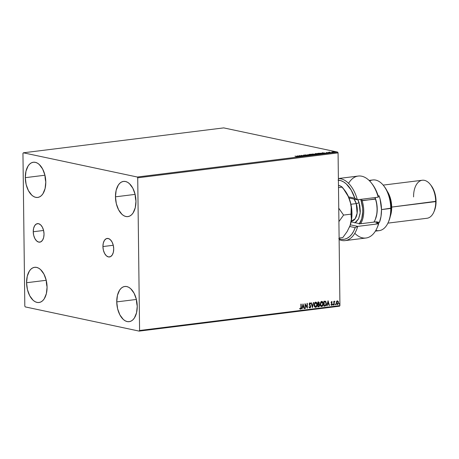 <?xml version="1.0" encoding="UTF-8"?>
<svg xmlns="http://www.w3.org/2000/svg" width="459" height="459" viewBox="0 0 459 459"><rect width="100%" height="100%" fill="white"/><g stroke="black" fill="none" stroke-linecap="round" stroke-linejoin="round"><path stroke-width="0.69" d="M33.243 231.755L43.588 230.464L33.243 231.755L33.61 228.312L34.746 225.57L36.468 223.946L38.527 223.682L40.599 224.818L42.371 227.194L43.576 230.429L44.03 234.044A9.335 5.313 82.9 0 1 39.79 242.163A9.335 5.313 82.9 0 1 33.243 231.755A9.335 5.313 82.9 0 1 37.489 223.631A9.335 5.313 82.9 0 1 44.03 234.044L43.662 237.487L42.532 240.229L40.805 241.853L38.751 242.117L36.68 240.975L34.901 238.605L33.696 235.369L33.243 231.755M102.925 246.558L113.264 245.272L102.925 246.558L103.292 243.121L104.422 240.378L106.149 238.749L108.204 238.485L110.275 239.627L112.053 241.996L113.258 245.238L113.712 248.853A9.335 5.313 82.9 0 1 109.472 256.971A9.335 5.313 82.9 0 1 102.925 246.558A9.335 5.313 82.9 0 1 107.165 238.439A9.335 5.313 82.9 0 1 113.712 248.853L113.344 252.289L112.208 255.032L110.487 256.661L108.427 256.925L106.356 255.783L104.583 253.414L103.378 250.172L102.925 246.558M135.153 194.564A17.735 10.092 -97.1 0 0 135.956 201.002M115.461 196.831L135.112 194.387L115.461 196.831L116.161 190.29L118.313 185.086L119.839 183.239L121.589 181.993L123.5 181.408L125.496 181.494L127.499 182.257L129.432 183.663L132.806 188.161L135.095 194.318L135.956 201.185A17.735 10.092 82.9 0 1 127.9 216.608A17.735 10.092 82.9 0 1 115.461 196.831A17.735 10.092 82.9 0 1 123.523 181.403A17.735 10.092 82.9 0 1 135.956 201.185L135.262 207.72L133.104 212.924L131.578 214.778L129.828 216.017L127.918 216.602L125.927 216.516L123.919 215.753L121.985 214.347L118.617 209.849L116.328 203.693L115.461 196.831M46.267 280.466A17.735 10.092 -97.1 0 0 47.065 286.904M26.576 282.733L46.221 280.288L26.576 282.733L27.27 276.198L29.422 270.988L30.948 269.14L32.704 267.895L34.614 267.31L36.605 267.396L38.608 268.159L40.547 269.565L43.915 274.063L46.204 280.219L47.07 287.087A17.735 10.092 82.9 0 1 39.009 302.51A17.735 10.092 82.9 0 1 26.576 282.733A17.735 10.092 82.9 0 1 34.632 267.304A17.735 10.092 82.9 0 1 47.07 287.087L46.37 293.622L44.219 298.832L42.693 300.679L40.937 301.919L39.032 302.51L37.036 302.418L35.033 301.661L33.1 300.255L29.726 295.751L27.437 289.6L26.576 282.733M44.982 175.401A17.735 10.092 -97.1 0 0 45.78 181.839M25.291 177.667L44.936 175.223L25.291 177.667L25.991 171.132L28.142 165.923L29.669 164.075L31.419 162.83L33.329 162.245L35.326 162.331L37.328 163.094L39.262 164.5L42.63 169.004L44.925 175.154L45.785 182.022A17.735 10.092 82.9 0 1 37.724 197.445A17.735 10.092 82.9 0 1 25.291 177.667A17.735 10.092 82.9 0 1 33.346 162.239A17.735 10.092 82.9 0 1 45.785 182.022L45.085 188.557L42.934 193.767L41.408 195.614L39.658 196.854L37.747 197.445L35.75 197.353L33.748 196.595L31.814 195.19L28.441 190.686L26.152 184.535L25.291 177.667M136.438 299.629A17.735 10.092 -97.1 0 0 137.235 306.067M116.747 301.89L136.398 299.452L116.747 301.89L117.447 295.355L119.598 290.151L121.124 288.304L122.874 287.059L124.785 286.473L126.782 286.559L128.784 287.323L130.717 288.728L134.085 293.226L136.38 299.383L137.241 306.251A17.735 10.092 82.9 0 1 129.18 321.673A17.735 10.092 82.9 0 1 116.747 301.89A17.735 10.092 82.9 0 1 124.808 286.468A17.735 10.092 82.9 0 1 137.241 306.251L136.541 312.786L134.389 317.989L132.863 319.837L131.113 321.082L129.203 321.667L127.206 321.581L125.204 320.818L123.27 319.412L119.897 314.914L117.607 308.758L116.747 301.89M139.18 331.111L339.534 306.199L339.935 305.585L139.582 330.497L137.717 177.805L338.071 152.893L339.935 305.585L338.071 152.893L337.652 152.101L137.298 177.019L23.352 152.801L223.705 127.889L337.652 152.101L223.705 127.889L23.352 152.801L22.95 153.415L24.815 306.107L25.234 306.899L139.18 331.111L139.582 330.497L137.717 177.805L137.298 177.019L23.352 152.801L22.95 153.415L24.815 306.107L25.234 306.899L139.18 331.111L139.582 330.497L339.935 305.585L339.534 306.199L139.18 331.111M331.656 151.969L334.818 152.067L331.656 151.969M330.75 152.686L329.78 152.113L328.655 152.239L330.75 152.686L329.78 152.113L328.655 152.239L330.75 152.686M326.458 152.497L328.414 152.824L327.646 152.985L328.862 152.864L326.412 152.692M321.765 153.799L322.545 153.558L321.478 153.231L317.955 153.312L321.765 153.799C322.746 153.645 322.797 153.484 321.92 153.312L317.955 153.312L321.765 153.799C322.746 153.645 322.797 153.484 321.92 153.312L321.92 153.312M314.794 154.666L315.947 154.505L315.746 154.276L311.925 154.058L314.794 154.666L315.746 154.276L311.925 154.058L314.794 154.666M309.337 155.349L307.823 154.568L308.672 155.194L305.172 154.901L309.395 155.343L307.823 154.568L308.672 155.194L305.172 154.901L309.337 155.349M302.274 156.226L300.14 155.773L304.3 155.974L301.431 155.366L303.256 155.859L299.09 155.653L301.959 156.267L300.14 155.773L304.3 155.974L301.431 155.366L303.256 155.859L299.09 155.653L302.274 156.226M296.893 156.571L297.323 156.76L296.405 156.869L297.793 156.685L294.988 156.163L296.893 156.571L297.202 156.783L296.405 156.869L297.501 156.846L297.237 156.536L295.298 156.129L297.202 156.783M297.116 155.899L298.689 156.674L299.027 156.628L298.522 156.381L299.664 156.238L301.339 156.341L297.116 155.899L298.689 156.674L299.027 156.628L298.522 156.381L299.664 156.238L301.339 156.341L297.116 155.899M306.928 155.693L304.036 155.217L305.115 155.044L303.519 155.153L306.652 155.458L305.665 155.693L306.922 155.412L303.847 155.039L306.606 155.446L305.304 155.664L306.922 155.412M309.636 154.832L313.233 154.838L310.938 154.258L309.332 154.367L309.205 154.712L312.694 154.953C313.56 154.786 313.577 154.614 312.74 154.442L309.653 154.316C308.798 154.488 308.792 154.66 309.636 154.832C308.792 154.66 308.798 154.488 309.653 154.316L309.653 154.316M315.66 154.081L319.263 154.086L317.399 153.53L315.121 153.908L318.718 154.207C319.59 154.035 319.602 153.863 318.764 153.69L315.677 153.57C314.828 153.742 314.822 153.908 315.66 154.081C314.822 153.908 314.828 153.742 315.677 153.57L315.677 153.57M322.166 152.784L323.733 153.558L324.071 153.513L323.572 153.266L326.383 153.226L322.166 152.784L323.733 153.558L324.071 153.513L323.572 153.266L326.383 153.226L322.166 152.784M329.562 152.767L330.176 152.744L329.579 152.681M331.949 152.468L332.563 152.445L331.972 152.382M335.85 151.981L336.458 151.958L335.868 151.9M336.493 301.552L336.372 303.778L336.866 304.455L337.635 304.489L338.432 303.215L338.312 301.615L337.451 300.846L336.493 301.552L336.206 302.86L337.371 304.564L338.49 302.579L338.174 301.339L337.325 300.852L336.493 301.552M333.836 304.942L334.146 304.902L334.186 302.338L334.714 301.19L334.112 301.844L333.791 301.356L333.836 304.942L334.146 304.902L334.169 302.458L334.886 301.282L334.112 301.844L333.791 301.356L333.836 304.942M331.633 301.563L331.059 302.716L331.949 304.323L331.582 304.845L331.146 304.518L331.249 305.183L331.903 305.149L332.259 304.346L331.364 302.521L331.587 302.022L332.058 302.326L332.241 301.999L331.633 301.563L331.048 302.579L331.955 304.219L331.582 304.845L331.146 304.518L330.973 304.874L331.622 305.281L332.264 304.162L331.364 302.521L331.656 301.999L332.058 302.326L332.241 301.999L331.587 301.534M325.167 301.179L323.853 301.27L323.911 306.176L325.701 305.694L326.366 303.91L325.879 301.615L325.201 301.184L323.853 301.27L323.911 306.176L324.852 306.055C325.93 305.746 326.441 304.885 326.378 303.474L325.092 301.161M317.88 306.922L319.097 306.664L319.584 305.82L319.47 304.575L318.976 304.139L319.326 302.779L318.787 301.965L317.823 302.022L317.88 306.922L318.695 306.824L319.63 305.31L318.976 304.139L319.344 303.049L318.397 301.947L317.823 302.022L317.88 306.922M312.424 307.605L313.715 302.533L313.377 302.573L312.436 306.417L311.409 302.82L311.07 302.86L312.424 307.605L313.715 302.533L313.377 302.573L312.436 306.417L311.409 302.82L311.07 302.86L312.424 307.605M305.361 308.482L305.315 304.833L307.387 308.23L307.323 303.324L307.014 303.365L307.06 307.019L304.988 303.617L305.046 308.517L305.361 308.482L305.046 308.465L305.361 308.482L305.315 304.833L307.387 308.23L307.323 303.324L307.014 303.365L307.06 307.019L304.988 303.617L305.046 308.517L305.361 308.482M300.92 307.387L300.656 308.643L299.893 308.339L299.744 308.741L300.513 309.211L301.167 308.494L301.196 304.087L300.88 304.128L300.92 307.387L300.507 308.706L299.893 308.339L299.744 308.741L300.513 309.211L301.236 307.398L301.196 304.087L300.88 304.128L300.92 307.387M303.015 303.864L301.775 308.924L302.114 308.884L302.51 307.26L303.651 307.117L304.082 308.637L304.426 308.597L303.015 303.864L301.775 308.924L302.114 308.884L302.51 307.26L303.651 307.117L304.082 308.637L304.426 308.597L303.015 303.864M309.831 307.547L309.182 306.807L308.936 307.088L309.859 308.046L310.571 307.352L310.64 306.17L309.418 304.065L309.819 303.393L310.37 303.956L310.301 303.106L309.504 303.038L309.108 304.122L310.353 306.945L309.831 307.547L309.182 306.807L308.936 307.088L309.859 308.046L310.697 306.612L309.418 304.065L309.653 303.359L310.37 303.956L310.611 303.623L309.814 302.888L309.108 304.122L310.387 306.646L309.831 307.547L309.022 306.773M314.111 304.96L315.017 307.157L315.89 307.283L316.664 306.658L317.203 304.105L316.32 302.326L315.528 302.183L314.776 302.693L314.111 304.96C314.117 306.354 314.644 307.146 315.706 307.318C316.762 306.87 317.267 305.946 317.232 304.546C317.232 303.129 316.699 302.338 315.62 302.171L314.111 304.96M320.141 304.208L321.042 306.411L322.419 306.233L323.256 303.801L322.35 301.574L321.558 301.437L320.807 301.947L320.141 304.208C320.141 305.608 320.675 306.394 321.736 306.572C322.786 306.119 323.297 305.195 323.256 303.801C323.262 302.383 322.723 301.586 321.65 301.42L320.141 304.208M328.059 300.748L326.819 305.814L327.158 305.769L327.56 304.145L328.696 304.007L329.132 305.522L329.47 305.482L328.059 300.748L326.819 305.814L327.158 305.769L327.56 304.145L328.696 304.007L329.132 305.522L329.47 305.482L328.059 300.748M332.844 304.719L333.223 305.04L333.297 304.392L332.855 304.575L333.108 305.092L333.366 304.65L333.102 304.277L332.844 304.719L333.108 305.092M335.236 304.42L335.609 304.742L335.69 304.093L335.248 304.277L335.5 304.793L335.753 304.357L335.489 303.978L335.5 304.793M339.132 303.933L339.511 304.26L339.585 303.606L339.144 303.789L339.396 304.311L339.654 303.869L339.39 303.497L339.132 303.933L339.396 304.311M136.432 299.446L137.298 306.314M44.976 175.218L45.843 182.085M46.261 280.283L47.122 287.15M135.153 194.381L136.013 201.249M301.029 304.11L301.236 307.398L300.513 309.211L301.035 308.282L301.029 304.11M300.169 309.165L300.513 309.211M299.733 308.305L300.186 308.649M299.825 308.396L300.341 308.672M302.969 304.053L304.426 308.597L304.07 308.586L302.969 304.053M303.485 307.082L302.349 307.226L302.114 308.884L301.787 308.867L302.349 307.226L303.485 307.082M302.888 305.005L302.636 306.744L302.888 305.005L303.508 306.635L302.636 306.744L302.888 305.005M304.988 303.743L307.06 307.019L304.988 303.743M307.163 303.347L307.22 308.075L307.163 303.347M305.149 304.799L305.195 308.448L305.149 304.799M309.653 302.854L310.445 303.588L309.814 302.888M309.75 303.365L309.251 304.03L309.756 303.365M309.251 304.03L310.697 306.612L309.693 308.012L310.324 307.484L310.519 306.354L309.251 304.03M309.601 307.513L309.068 306.905M311.259 302.837L312.436 306.417L311.259 302.837M313.537 302.556L312.361 307.369L313.537 302.556M315.97 302.183L315.62 302.171M315.453 302.131C316.532 302.303 317.071 303.095 317.066 304.512L317.066 304.512C317.1 305.912 316.595 306.836 315.545 307.283L315.281 307.283M315.821 302.148L316.67 302.865L317.066 304.736L316.716 306.245L315.706 307.318M315.379 306.79L314.432 305.895L314.272 304.524L314.794 303.072L315.763 302.653M315.689 306.819L314.92 306.48L314.26 304.885L314.954 303.106L316.067 302.739L316.899 304.231L316.549 306.164L315.689 306.819L314.421 304.919L315.735 302.647L316.917 304.587L315.689 306.819L315.344 306.784M315.637 302.67L314.26 304.885L315.528 306.784M318.758 301.953L318.397 301.947M318.23 301.913L319.344 303.049L318.816 304.105L319.63 305.31L318.695 306.824L317.88 306.87L318.936 306.629L319.458 305.533L318.816 304.105L319.12 302.55L318.621 301.924M318.162 304.506L318.655 304.501M318.024 306.348L318.001 304.524L318.821 304.535L319.321 305.35L318.546 306.337L318.024 306.348L318.001 304.524L318.024 306.348M318.466 302.447L319.028 302.957L318.609 303.967L318.162 304.053L317.978 302.452L317.995 304.019L318.139 302.487L318.58 302.441L317.978 302.452L319.034 303.095L317.995 304.019L317.978 302.452L318.535 302.418M318.322 304.541L319.028 304.638L319.321 305.442L318.994 306.187L318.19 306.382L318.167 304.558L318.821 304.535M322 301.431L321.65 301.42M321.484 301.385C322.562 301.552 323.096 302.343 323.096 303.76L323.096 303.76C323.13 305.16 322.625 306.084 321.57 306.537L321.311 306.537M321.845 301.397L322.7 302.114L323.096 303.76L322.746 305.493L321.736 306.572M321.409 306.038L320.6 305.436L320.302 303.778L320.818 302.32L321.793 301.902M321.667 301.919L320.29 304.133L320.864 302.527L321.667 301.919L322.528 302.361L322.947 303.835L322.574 305.413L321.719 306.067L320.451 304.168L321.925 301.93L321.501 301.884L322.947 303.835L321.719 306.067L320.944 305.728L320.29 304.133L321.552 306.033M321.719 306.067L321.375 306.038M325.431 301.253L326.211 303.439C326.274 304.851 325.77 305.711 324.691 306.021L325.672 305.499L326.2 303.875L326.005 302.131L325.156 301.173M325.11 301.701L324.008 301.701L325.27 301.735L326.062 303.514L325.385 305.361L324.215 305.631L324.008 301.701L324.054 305.596L324.008 301.701L324.662 301.643M324.892 301.655L325.89 302.447L326.005 304.254L325.465 305.304L324.215 305.631L324.169 301.735L325.052 301.689M328.013 300.938L329.47 305.482L329.114 305.47L328.013 300.938M328.535 303.973L327.393 304.11L327.158 305.769L326.837 305.757L327.393 304.11L328.535 303.973M327.938 301.89L327.686 303.629L327.938 301.89L328.558 303.519L327.686 303.629L327.938 301.89M331.467 301.529L332.241 301.999L331.96 302.177L331.65 301.552M331.656 301.999L331.278 302.802L332.264 304.162L331.369 305.246L332.098 304.306L331.22 302.653L331.524 301.965M331.289 305.235L331.622 305.281M331.582 304.845L331.146 304.518M331.415 304.805L330.985 304.483L331.381 304.81M331.49 304.839L331.065 304.61M332.936 304.242L333.366 304.65L333.102 304.277M333.366 304.65L332.947 305.057L333.05 304.265M333.94 301.339L334.112 301.844L333.94 301.339M334.886 301.282L334.582 301.626L334.611 301.173M334.439 301.597L334.003 302.424L334.146 304.902L333.836 304.885L334.439 301.597M335.328 303.944L335.753 304.357L335.489 303.978M335.753 304.357L335.334 304.759L335.437 303.967M337.164 300.817L338.008 301.305L337.325 300.852M337.078 304.535L338.226 303.37L338.008 301.305L338.49 302.579L337.371 304.564L337.026 304.529M337.428 301.293L338.065 301.924L338.14 303.095L337.365 304.122L336.516 302.825L337.17 301.259L338.18 302.619L337.365 304.122L336.826 303.996L336.436 302.12L336.969 301.322L337.543 301.362M337.365 304.122L336.355 302.791L337.331 301.265M337.331 301.293L336.355 302.791L337.204 304.087M339.224 303.456L339.488 303.835L339.39 303.497M339.654 303.869L339.235 304.277L339.339 303.485M303.508 306.635L302.636 306.744L303.055 305.04L303.508 306.635M328.558 303.519L327.686 303.629L328.099 301.924L328.558 303.519M297.501 156.846L297.237 156.536M297.237 156.817L297.501 157.121M297.834 156.043L299.234 156.295L298.367 156.513L297.834 156.043L299.234 156.192L297.834 156.043M309.636 155.113C308.792 154.941 308.804 154.769 309.653 154.597M312.694 154.953C313.56 154.786 313.577 154.614 312.74 154.442M312.74 154.723C313.577 154.895 313.566 155.062 312.694 155.234M309.481 154.62L309.125 154.717M313.262 154.884L312.866 154.752M309.957 154.379L312.424 154.482L312.39 154.987L309.945 154.89L309.957 154.379L311.191 154.339L312.424 154.482L312.39 154.895L310.049 154.815L309.957 154.379L309.441 154.849M309.963 154.66L309.945 155.073M314.151 154.293L315.436 154.316L314.817 154.666L313.749 154.339L315.436 154.316L314.163 154.293M315.608 154.568L315.746 154.276M312.533 154.081L313.841 154.063L313.612 154.419L312.533 154.081L313.841 154.063L312.533 154.081M315.666 154.362C314.822 154.19 314.828 154.017 315.683 153.845M318.718 154.207C319.59 154.035 319.602 153.863 318.764 153.69M318.77 153.972C319.607 154.144 319.59 154.316 318.724 154.488M315.511 153.874L315.155 153.966M319.286 154.132L318.89 154M315.987 153.627L318.454 153.731L318.414 154.235L315.976 154.138L315.987 153.627L317.548 153.61L318.454 153.731L318.414 154.144L315.97 154.04L315.987 153.627L315.465 153.805L315.97 154.04M315.993 153.908L315.976 154.322M318.569 153.329L321.61 153.352L321.943 153.776L318.563 153.335L321.07 153.26L321.937 153.656L320.841 153.914L318.563 153.335M321.925 153.593C322.797 153.759 322.746 153.926 321.77 154.081M322.35 153.708L321.937 153.656M321.943 153.937L321.61 153.633M322.861 153.128L324.284 153.18L322.861 153.128M328.196 152.704L327.508 152.761L328.569 152.967L328.196 152.704M329.47 152.124L329.786 152.388M332.104 152.445L331.662 152.25L332.155 152.072M333.337 151.831L334.072 151.923L334.066 152.279L332.414 152.222L332.408 151.849L334.066 152.199L332.414 152.13L333.337 151.831M334.324 152.25L334.387 151.883M334.628 152.227L334.324 152.531M332.092 152.078L331.765 152.153M332.408 151.849L332.069 151.986L332.414 152.405M312.424 154.482L312.929 154.712L312.39 154.895M309.945 154.792L309.435 154.557M318.454 153.731L318.959 153.966L318.414 154.144M321.61 153.352L322.046 153.616M324.284 153.082L322.884 152.927L324.284 153.082M334.072 151.923L334.416 152.061L334.066 152.199M137.298 177.019L337.652 152.101L338.071 152.893L137.717 177.805L137.298 177.019M345.111 240.608L365.961 238.014A31.218 17.758 -97.1 0 0 378.537 223.797L357.693 226.39A31.218 17.758 82.9 0 1 345.111 240.608A31.218 17.758 82.9 0 1 339.126 239.615A31.218 17.758 -97.1 0 0 357.693 226.39L355.191 227.647A29.801 16.949 82.9 0 1 339.121 238.812M375.393 231.124L379.157 230.653A25.543 14.527 -97.1 0 0 390.758 208.443L381.498 209.597L380.104 199.114L379.111 195.815L378.182 195.93L379.111 195.815A25.543 14.527 82.9 0 1 381.498 209.597L391.097 208.122A24.12 13.724 -97.1 0 0 384.43 186.704L383.701 185.763A25.543 14.527 82.9 0 1 390.758 208.443A25.543 14.527 -97.1 0 0 372.851 179.962L369.088 180.427M369.679 181.018A25.543 14.527 82.9 0 1 383.701 185.763M387.907 223.131L427.008 218.266A19.158 10.896 -97.1 0 0 435.711 201.61L391.705 207.084A19.158 10.896 -97.1 0 0 387.195 191.168A19.158 10.896 82.9 0 1 391.705 207.084L436.05 201.289A17.735 10.092 -97.1 0 0 431.15 185.539L430.416 184.598A19.158 10.896 82.9 0 1 435.711 201.61A19.158 10.896 -97.1 0 0 422.28 180.249L383.179 185.109M413.576 196.905A19.158 10.896 82.9 0 1 419.13 181.54A19.158 10.896 82.9 0 1 430.416 184.598M338.059 180.135L340.871 180.657L343.665 181.953L346.361 183.99L351.181 190.066L354.83 198.231L357.366 199.774L349.029 198.001L357.366 199.774A31.218 17.758 -97.1 0 0 338.381 178.574A31.218 17.758 82.9 0 1 357.366 199.774L378.21 197.181A31.218 17.758 -97.1 0 0 358.255 176.055L338.381 178.528M338.771 238.691L341.588 239.363L344.365 239.254L347.021 238.347L349.5 236.683L351.726 234.302L353.637 231.261L355.191 227.647L349.752 226.494L355.191 227.647L357.693 226.39L350.349 224.83L357.693 226.39L378.537 223.797L378.778 223.458L378.537 223.797A31.218 17.758 82.9 0 1 377.08 227.893L377.556 226.803A29.801 16.949 -97.1 0 0 378.778 223.458L375.961 222.862L379.432 222.431L376.42 221.789L360.206 223.803L351.141 221.881L360.206 223.803L376.42 221.789L379.432 222.431L381.016 216.396L381.498 209.597A25.543 14.527 82.9 0 1 379.432 222.431L375.961 222.862L378.778 223.458L377.321 227.314M372.209 184.048L374.957 188.259L378.457 196.842A29.801 16.949 -97.1 0 0 372.243 184.088L371.515 183.147A31.218 17.758 82.9 0 1 378.21 197.181L378.457 196.842L378.21 197.181L357.366 199.774L354.83 198.231L348.57 196.9L354.83 198.231A29.801 16.949 82.9 0 0 338.403 180.157M384.424 186.693L386.811 190.416L388.589 194.392L390.775 203.423L390.89 212.712L390.15 217.009L388.721 221.295M391.705 207.084A19.158 10.896 82.9 0 1 390.316 216.275A19.158 10.896 -97.1 0 0 391.705 207.084M431.133 185.522L434.203 191.196L435.809 197.835L435.895 204.668L434.294 210.997M435.711 201.61A19.158 10.896 82.9 0 1 433.83 212.058L434.312 210.968A17.735 10.092 -97.1 0 0 436.05 201.289L435.711 201.61M388.251 222.374L388.733 221.278A24.12 13.724 -97.1 0 0 391.097 208.122L390.758 208.443A25.543 14.527 82.9 0 1 388.251 222.374A25.543 14.527 82.9 0 1 375.818 230.401M377.08 227.893A31.218 17.758 82.9 0 1 354.79 233.31M348.576 183.353A31.218 17.758 82.9 0 1 371.515 183.147M375.106 219.878L375.347 219.327A19.158 10.896 -97.1 0 0 375.628 199.108L375.399 198.908A19.863 11.303 82.9 0 1 375.106 219.878A19.863 11.303 82.9 0 1 373.93 222.099A19.863 11.303 -97.1 0 0 375.399 198.908A19.863 11.303 -97.1 0 0 374.934 197.588A19.863 11.303 82.9 0 1 375.399 198.908L361.153 200.91L360.602 199.372A19.158 10.896 82.9 0 1 361.153 200.91L362.082 200.566A19.863 11.303 -97.1 0 0 361.617 199.246A19.863 11.303 82.9 0 1 362.082 200.566L375.628 199.108A19.158 10.896 -97.1 0 0 375.078 197.571L376.564 202.677L377.218 210.113L376.908 213.699L375.33 219.373M351.273 221.249L355.209 218.668L357.119 213.269L356.259 203.601A2.129 0.568 161.9 0 0 359.047 202.562L360.183 212.781L358.565 218.851L354.985 222.695M350.928 204.261L356.259 203.601A12.772 7.264 -97.1 0 0 354.009 199.063L356.259 203.601L350.928 204.261M344.881 190.554L347.423 194.518L350.355 202.023L351.204 207.307L351.02 214.152L343.573 215.076L338.908 221.617L343.573 215.076L338.742 208.191L343.573 215.076L351.02 214.152L351.353 219.522L350.624 223.917L349.442 227.228M338.467 185.39L338.828 185.539M343.246 188.448L342.196 187.129L338.49 187.588L342.196 187.129L340.377 185.958L338.467 185.293L341.462 186.532L344.537 190.181L348.45 196.75L349.833 200.239L351.382 206.636L351.875 216.533L350.142 225.455A25.543 14.527 -97.1 0 0 349.833 200.239A25.543 14.527 -97.1 0 0 344.904 190.583L343.246 188.448L348.45 196.75L350.751 203.802L351.204 207.307L351.353 219.522L350.142 225.455L347.136 231.577L342.81 237.555L339.109 238.02L342.81 237.555L347.136 231.577L350.142 225.455A25.543 14.527 -97.1 0 1 349.454 227.199A25.543 14.527 -97.1 0 1 349.431 227.251M351.525 221.221A12.772 7.264 -97.1 0 0 356.259 203.601A2.129 0.568 -18.1 0 0 359.047 202.562L357.894 199.711L359.776 205.334L360.286 211.117L360.045 213.905L358.622 218.736L356.144 221.984L354.623 222.844M362.082 200.566A19.863 11.303 82.9 0 1 360.608 223.757A19.863 11.303 -97.1 0 0 362.082 200.566M359.483 223.653A19.158 10.896 82.9 0 0 361.153 200.91L362.627 208.191L362.742 211.915L361.709 218.805L359.156 224.101M361.285 223.671A19.863 11.303 82.9 0 1 360.894 223.292"/></g></svg>
